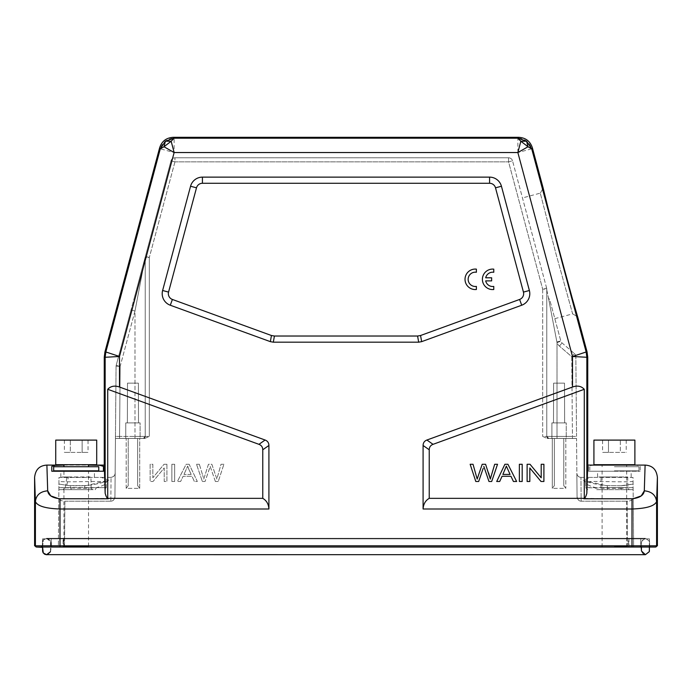 <?xml version="1.0" encoding="UTF-8"?>
<svg xmlns="http://www.w3.org/2000/svg" width="692" height="692" viewBox="0 0 692 692"><rect width="100%" height="100%" fill="white"/><g stroke="black" fill="none" stroke-linecap="round" stroke-linejoin="round"><path stroke-width="0.52" stroke-dasharray="3.46 2.59" d="M556.878 341.978L548.332 297.318L557.017 342.592L556.878 341.978L560.788 340.922L556.878 341.978M550.166 301.305L560.875 341.225L557.017 342.583A8.192 8.192 0 0 0 559.404 346.078L571.739 356.683L572.44 436.418L576.54 436.436L572.44 436.418L571.739 356.683L574.412 353.577L571.739 356.683L575.839 356.648A4.1 4.1 0 0 0 574.412 353.577A4.1 4.1 0 0 1 575.839 356.648L571.739 356.683L559.404 346.078A8.192 8.192 0 0 1 557.017 342.592L557.017 436.418L546.775 436.418L548.817 438.46A2.05 2.05 0 0 1 546.775 436.418A2.05 2.05 0 0 0 548.817 438.46L557.017 438.46L547.234 438.46L548.817 438.46L546.775 436.418L542.675 436.436L547.234 438.46L542.675 436.436L546.775 436.418L546.775 289.161L546.775 436.418L557.017 436.418L557.017 342.592L560.875 341.225A4.1 4.1 0 0 0 562.068 342.964L574.412 353.577L562.068 342.964A4.1 4.1 0 0 1 560.875 341.225L550.166 301.305L548.332 297.318L546.775 289.931L546.775 436.418L546.775 289.931L548.332 297.318L550.166 301.305L560.779 340.914M546.628 288.106L512.53 160.829L546.628 288.106A4.1 4.1 0 0 1 546.775 289.161L542.675 289.118L546.775 289.161A4.1 4.1 0 0 0 546.628 288.106L542.675 289.118L542.675 436.436L542.675 289.118L546.628 288.106A4.1 4.1 0 0 1 546.775 289.161A4.1 4.1 0 0 0 546.628 288.106L546.628 288.106M587.742 465.093L586.851 493.266L586.851 357.28L586.15 351.977L572.509 356.475L517.867 152.543L531.716 148.832A14.342 14.342 37.5 0 0 517.867 138.201L518.55 137.31M66.89 476.978L63.932 476.978L68.352 476.978L66.397 487.67L91.128 487.67L90.937 476.978L66.89 476.978L65.299 487.67L91.128 487.67A2.05 2.05 -90 0 0 93.178 489.685L62.072 489.685L93.178 489.685M68.352 476.978L90.937 476.978M66.397 487.67L63.932 488.491A2.05 2.05 90 0 1 62.072 489.685M138.374 383.152L127.501 383.152L138.374 383.152L127.501 383.152L138.374 383.152L138.512 422.89L127.363 422.89L138.512 422.89L138.374 383.152M127.363 422.89L127.501 383.152L127.363 422.89L138.512 422.89L127.363 422.89M140.104 422.89L125.762 422.89L140.104 422.89L125.762 422.89L140.104 422.89L140.104 438.46L125.762 438.46L140.104 438.46L140.104 422.89M125.762 438.46L125.762 422.89L125.762 438.46L140.104 438.46L125.762 438.46M116.213 365.238A4.1 4.1 0 0 0 116.074 366.267L115.46 436.436L119.56 436.418L115.46 436.436L115.443 438.46L119.56 438.46L115.443 438.46L116.074 366.267A4.1 4.1 0 0 1 116.213 365.238L145.372 256.438A4.1 4.1 0 0 0 145.225 257.502L145.225 436.418L143.183 438.46L145.225 436.418L149.325 436.436L145.225 436.418L145.225 257.502L134.983 311.019L145.225 257.502A4.1 4.1 0 0 1 145.372 256.438L170.985 160.829A4.1 4.1 0 0 1 174.946 157.793A4.1 4.1 0 0 0 170.985 160.829L145.372 256.438L149.325 257.459L145.225 257.502A4.1 4.1 0 0 1 145.372 256.438L131.03 309.964L134.983 311.019L131.03 309.964L116.213 365.238A4.1 4.1 0 0 0 116.074 366.267A4.1 4.1 0 0 1 116.213 365.238L120.174 366.302L116.074 366.267L120.174 366.302L116.213 365.238M137.647 438.46L137.647 485.646L137.647 438.46L137.647 485.646L137.647 438.46L126.178 438.46L128.228 438.46L128.228 485.646L128.228 438.46L137.647 438.46M110.832 501.198C113.168 501.103 114.535 499.546 114.941 496.527L115.443 438.46L126.178 438.46L115.443 438.46L114.941 496.527C114.587 499.408 113.22 500.965 110.832 501.198L64.91 501.198C61.415 501.112 59.382 500.013 58.794 497.903L58.362 547.043L627.488 547.043L627.09 501.198C630.585 501.112 632.618 500.013 633.206 497.903C632.635 500.005 630.594 501.094 627.09 501.198L581.168 501.198C578.78 500.965 577.413 499.408 577.059 496.527L576.86 473.337L577.059 496.527C577.465 499.546 578.832 501.103 581.168 501.198L580.951 477.393L581.168 501.198L627.09 501.198L627.488 547.043L633.638 547.043L633.206 497.903L633.638 547.043L64.512 547.043L64.91 501.198L110.832 501.198L111.049 477.393L110.832 501.198M144.766 438.46L149.325 436.436L144.766 438.46L139.697 438.46L139.697 488.37L126.178 488.37L128.228 485.646L128.228 438.46L128.228 485.646L126.178 488.37L139.697 488.37L137.647 485.646L139.697 488.37L139.697 438.46L144.766 438.46M564.499 383.152L553.626 383.152L564.499 383.152L553.626 383.152L564.499 383.152L564.637 422.89L553.488 422.89L564.637 422.89L564.499 383.152M553.488 422.89L553.626 383.152L553.488 422.89L564.637 422.89L553.488 422.89M566.238 422.89L551.896 422.89L566.238 422.89L551.896 422.89L566.238 422.89L566.238 438.46L551.896 438.46L566.238 438.46L566.238 422.89M551.896 438.46L551.896 422.89L551.896 438.46L566.238 438.46L551.896 438.46M614.375 471.243L588.563 471.243L588.563 466.365L588.563 471.243L640.195 471.243L614.375 471.243M614.375 476.978L597.577 476.978L614.375 476.978M640.195 466.365L640.195 471.243L640.195 466.365L637.185 465.379L628.812 465.093M599.955 465.093L591.573 465.379L588.563 466.365M601.063 476.978L627.696 476.978L601.063 476.978L600.872 487.67A2.05 2.05 90 0 1 598.822 489.685L629.928 489.685L598.822 489.685M627.696 476.978L627.878 487.67A2.05 2.05 -90 0 0 629.928 489.685M633.068 481.502L633.206 497.903L633.024 477.445L592.681 477.402L633.024 477.445L633.059 481.502C615.906 482.618 584.359 480.04 585.7 482.869L585.7 487.635L633.119 487.635L633.137 489.685L620.707 489.685L621.217 488.318L633.119 487.644L633.137 489.685L596.123 489.685L596.841 489.685L595.501 487.635C589.126 485.784 585.864 484.201 585.7 482.869L584.783 480.568C583.071 479.703 589.056 484.037 606.823 485.594L622.238 485.767L633.085 484.071L621.926 485.594M606.815 485.594L622.238 485.767C621.65 485.3 621.304 486.156 621.217 488.318L607.541 488.318L608.052 489.685L596.841 489.685M580.96 477.385L590.648 477.385L583.071 480.291L606.512 485.767C607.083 485.248 607.429 486.095 607.541 488.318L585.7 487.635L587.742 489.685M590.648 477.385L592.681 477.402M620.707 489.685L627.307 489.685M576.54 436.436L575.839 356.648L576.54 436.436M557.017 438.46L572.44 438.46L557.017 438.46L557.017 436.418L557.017 438.46M563.772 485.646L565.822 488.37L552.303 488.37L554.353 485.646L554.353 438.46L554.353 485.646L554.353 438.46L563.772 438.46L563.772 485.646L563.772 438.46L563.772 485.646L563.772 438.46L565.822 438.46L552.303 438.46L554.353 438.46L554.353 485.646L552.303 488.37L565.822 488.37L563.772 485.646M565.822 438.46L576.557 438.46L572.44 438.46L576.557 438.46L577.059 496.527L576.557 438.46L565.822 438.46L565.822 488.37L565.822 438.46M547.234 438.46L552.303 438.46L552.303 488.37L552.303 438.46L547.234 438.46M548.817 438.46L548.817 438.46A2.05 2.05 0 0 1 546.775 436.418L548.817 438.46M143.183 438.46A2.05 2.05 0 0 0 145.225 436.418L145.225 257.502L145.225 436.418A2.05 2.05 0 0 1 143.183 438.46L134.983 438.46L143.183 438.46A2.05 2.05 0 0 0 145.225 436.418L134.983 436.418L134.983 438.46L119.56 438.46L134.983 438.46L134.983 436.418L145.225 436.418L143.677 438.399M145.233 257.294L145.372 256.438A4.1 4.1 0 0 0 145.225 257.502L149.325 257.459L149.325 436.436L149.325 257.459L145.372 256.438L134.698 296.271M508.568 157.793L174.946 157.793L508.568 157.793A4.1 4.1 0 0 1 512.53 160.829A4.1 4.1 0 0 0 508.568 157.793L508.568 161.85L542.675 289.118L508.568 161.85L512.53 160.829L508.568 161.85L508.568 157.793A4.1 4.1 0 0 1 512.53 160.829M628.924 538.852L42.593 538.852L42.342 545.858L42.593 538.852L649.407 538.852L649.658 545.858L649.407 538.852L628.924 538.852L628.924 545.858L628.924 538.852M650.887 547.043A1.228 1.228 0 0 1 649.658 545.858A1.228 1.228 0 0 0 650.887 547.043L63.076 547.043L650.887 547.043A1.228 1.228 0 0 1 649.658 545.858L63.076 545.858L628.924 545.858L628.924 547.043L628.924 545.858L649.658 545.858A1.228 1.228 0 0 0 650.887 547.043M42.342 545.858A1.228 1.228 0 0 1 41.113 547.043A1.228 1.228 0 0 0 42.342 545.858L63.076 545.858L42.342 545.858A1.228 1.228 0 0 1 41.113 547.043L63.076 547.043L63.076 538.852L63.076 547.043M51.191 538.852L63.482 538.852L51.191 538.852L51.442 545.858A1.228 1.228 0 0 0 52.67 547.043A1.228 1.228 0 0 1 51.442 545.858L51.191 538.852M628.518 538.852L63.482 538.852L640.809 538.852L628.518 538.852L628.518 545.858L640.558 545.858A1.228 1.228 0 0 1 639.33 547.043A1.228 1.228 0 0 0 640.558 545.858L640.809 538.852L640.558 545.858L628.518 545.858L628.518 538.852M628.518 547.043L63.482 547.043L628.518 547.043L628.518 545.858L628.518 547.043M63.482 547.043L52.67 547.043L63.482 547.043L63.482 538.852L63.482 545.858L51.442 545.858L63.482 545.858L63.482 547.043M58.362 547.043L64.512 547.043L64.91 501.198C61.406 501.094 59.365 500.005 58.794 497.903L58.976 477.445L99.328 477.402L58.976 477.445L58.362 547.043M85.185 485.594L85.488 485.767C84.917 485.248 84.571 486.095 84.459 488.318L83.948 489.685L58.863 489.685L71.293 489.685L70.783 488.318C70.696 486.156 70.35 485.3 69.762 485.767L58.915 484.063L69.762 485.767L85.488 485.767L108.929 480.291L101.361 477.385L99.328 477.402M95.159 489.685L96.499 487.635L84.459 488.318L58.881 487.644L106.3 487.635L104.258 489.685M70.074 485.594L85.177 485.594C102.944 484.037 108.929 479.703 107.217 480.568L106.3 482.869L106.3 487.635L96.508 487.635C102.874 485.784 106.136 484.201 106.3 482.869C107.641 480.04 76.094 482.618 58.941 481.502M63.932 546.637L88.515 546.637L63.932 546.637L63.932 488.491L65.299 487.67M77.625 476.978L60.827 476.978L77.625 476.978M51.805 466.365L51.805 471.243L103.437 471.243L103.437 466.365M63.932 465.093L88.515 465.093M46.892 465.093L47.696 490.818C40.326 491.536 36.226 495.109 35.404 501.536C37.307 506.025 45.499 508.508 59.988 509.001L59.988 498.768L107.727 498.361C106.905 498.11 106.049 496.423 105.149 493.266L104.258 465.093M34.6 477.393L35.404 501.536L35.404 545.815L34.6 545.815L35.828 547.043M268.911 509.001L268.911 445.475C268.859 442.811 267.588 440.994 265.097 440.025L119.491 387.027C114.69 385.297 110.772 386.05 107.727 389.285L258.955 444.333C261.438 445.293 262.709 447.11 262.77 449.774L262.77 498.352C266.532 500.498 268.582 504.053 268.911 509.001L59.988 509.001L59.988 545.815L35.404 545.815A1.228 1.228 -90 0 0 36.633 547.043M262.77 498.352L107.727 498.352L107.727 389.285M58.785 498.724L59.988 498.768M656.172 547.043L657.4 545.815L656.596 545.815A1.228 1.228 90 0 1 655.367 547.043L42.584 547.043L43.354 539.916L46.58 538.307C50.326 539.648 51.658 542.156 50.577 545.841C52.22 552.856 46.701 555.823 46.589 554.69L46.589 554.69C50.231 553.635 51.563 550.737 50.585 546.023C51.632 542.338 50.3 539.769 46.589 538.307L46.58 538.307C43.553 538.8 42.221 540.703 42.593 544.016C41.572 550.72 42.904 554.275 46.589 554.69L645.42 554.69L649.39 551.161M586.851 493.266C585.951 496.423 585.095 498.11 584.273 498.352L632.012 498.768L632.012 509.001C646.501 508.525 654.693 506.034 656.596 501.536C655.834 495.057 651.734 491.484 644.304 490.818L645.108 465.093M491.363 475.335L494.693 464.28L497.531 464.28L491.692 481.485L488.967 481.485M488.638 472.991L485.585 464.28L482.186 464.28L477.177 479.08L473.034 464.28L470.153 464.28L475.802 481.485L478.674 481.485L483.18 468.372M505.195 469.375L506.345 466.088L510.073 474.418L502.859 474.418L505.195 469.375M504.892 464.28L507.928 464.28L516.639 481.485L513.429 481.485L510.947 476.278L502.046 476.278L499.702 481.485L496.709 481.485L504.892 464.28M519.372 464.28L522.192 464.28L522.192 481.485L519.372 481.485L519.372 464.28M541.205 464.28L543.903 464.28L543.903 481.485L541.014 481.485L529.83 467.965L529.83 481.485L527.122 481.485L527.122 464.28L530.02 464.28L541.205 477.791L541.205 464.28M493.768 272.276A7.154 7.154 0 0 0 485.697 277.786L491.649 277.786L491.649 280.883L485.689 280.883A7.154 7.154 0 0 0 493.768 286.427L493.768 289.515A10.242 10.242 0 0 1 482.402 279.334A10.242 10.242 0 0 1 493.768 269.153L493.768 272.276M476.39 289.498L476.39 286.401A7.154 7.154 0 0 1 468.147 279.334A7.154 7.154 0 0 1 476.39 272.259L476.39 269.136A10.242 10.242 0 0 0 465.024 279.317A10.242 10.242 0 0 0 476.39 289.498M632.012 498.768L633.215 498.724M433.045 444.333L584.273 389.285L584.273 498.352L429.23 498.352L429.23 449.774C429.291 447.11 430.562 445.293 433.045 444.333L426.903 440.025C424.412 440.994 423.141 442.802 423.089 445.475L423.089 509.001C423.409 504.07 425.459 500.524 429.23 498.352M426.903 440.025L572.509 387.027C577.318 385.332 581.245 386.084 584.273 389.285M587.742 357.167L572.509 356.475L572.509 387.027M547.796 206.96L547.917 207.436M559.845 252.606L560.027 253.281M104.95 351.865L119.491 356.475L174.133 152.543L174.133 138.201A14.342 14.342 -37.5 0 0 160.285 148.832L174.133 152.543L517.867 152.543L517.867 138.201L174.133 138.201L173.45 137.31M159.593 147.932L160.285 148.832L105.85 351.977L105.149 357.28L119.491 356.475L119.491 387.027M166.928 464.28L164.03 464.28L152.845 477.791L152.845 464.28L150.147 464.28L150.147 481.485L153.036 481.485L164.22 467.965L164.22 481.485L166.928 481.485L166.928 464.28L164.03 464.28L152.845 477.791L152.845 464.28L150.147 464.28L150.147 481.485L153.036 481.485L164.22 467.965L164.22 481.485L166.928 481.485L166.928 464.28M174.678 464.28L171.858 464.28L171.858 481.485L174.678 481.485L174.678 464.28L171.858 464.28L171.858 481.485L174.678 481.485L174.678 464.28M187.705 466.088L188.855 469.375L187.705 466.088L183.977 474.418L187.705 466.088M188.855 469.375L191.191 474.418L188.855 469.375M191.191 474.418L183.977 474.418L191.191 474.418M189.158 464.28L186.122 464.28L177.411 481.485L180.621 481.485L183.103 476.278L192.004 476.278L194.348 481.485L197.341 481.485L189.158 464.28L186.122 464.28L177.411 481.485L180.621 481.485L183.103 476.278L192.004 476.278L194.348 481.485L197.341 481.485L189.158 464.28M223.897 464.28L221.007 464.28L216.873 479.08L211.856 464.28L208.456 464.28L203.751 479.08L202.695 475.335L203.751 479.08L208.456 464.28L211.856 464.28L216.873 479.08L221.007 464.28L223.897 464.28L218.248 481.485L223.897 464.28M215.376 481.485L218.248 481.485L215.376 481.485L210.861 468.372L215.376 481.485M210.23 466.356L210.861 468.372L210.23 466.356L205.074 481.485L210.238 466.356M202.358 481.485L205.074 481.485L202.358 481.485L196.519 464.28L202.358 481.485M199.357 464.28L196.519 464.28L199.357 464.28L202.687 475.335L199.357 464.28M190.56 186.234L162.62 290.502A12.292 12.292 110 0 0 170.293 305.233L270.356 341.649L273.323 342.177L274.413 336.027L271.437 335.508L172.395 299.454A6.15 6.15 -70 0 1 168.554 292.093L196.493 187.826L190.56 186.234A12.292 12.292 0 0 1 202.427 177.126L489.573 177.126A12.292 12.292 0 0 1 501.441 186.234L529.38 290.502L523.446 292.093L495.507 187.826A6.15 6.15 0 0 0 489.573 183.276L202.427 183.276A6.15 6.15 0 0 0 196.493 187.826M521.707 305.233L519.606 299.454L420.563 335.508L417.587 336.027L418.677 342.177L421.644 341.649L521.707 305.233A12.292 12.292 70 0 0 529.38 290.502M519.606 299.454A6.15 6.15 70 0 0 523.446 292.093M274.413 336.027L417.587 336.027M418.677 342.177L273.323 342.177M88.515 470.837L63.932 470.837L88.515 470.837L88.515 546.637M55.732 440.103L96.707 440.103M55.732 464.687L96.707 464.687M70.307 440.103L82.132 440.103L70.307 440.103L70.307 452.395L64.391 452.395L82.132 452.395L70.307 452.395L70.307 440.103M88.048 440.103L82.132 440.103L88.048 440.103L88.048 452.395L82.132 452.395L88.048 452.395M53.682 470.837L98.757 470.837M53.682 466.737L98.757 466.737M88.515 466.737L63.932 466.737L88.515 466.737M88.515 464.687L63.932 464.687L88.515 464.687M64.391 440.103L64.391 452.395M82.132 440.103L82.132 452.395L82.132 440.103M554.82 318.649L572.63 313.874L555.927 253.661L540.279 193.163L555.927 253.661L572.621 313.874L577.647 316.772M543.177 188.146L540.279 193.163L543.177 188.146L540.296 193.137L522.469 197.938M602.576 440.103L608.484 440.103L602.576 440.103L602.576 452.395L608.484 452.395L602.576 452.395M620.317 440.103L608.484 440.103L626.225 440.103L620.317 440.103L620.317 452.395L608.484 452.395L626.225 452.395L620.317 452.395L620.317 440.103M593.918 440.103L634.884 440.103M593.918 464.687L634.884 464.687M614.401 464.687L626.692 464.687L614.401 464.687M614.401 466.737L638.984 466.737L614.401 466.737M614.401 470.837L638.984 470.837L614.401 470.837M614.401 546.637L626.692 546.637L614.401 546.637M608.484 440.103L608.484 452.395L608.484 440.103M626.225 440.103L626.225 452.395M532.408 147.932L531.716 148.832L586.15 351.977L587.05 351.865M120.174 366.302L119.56 436.418L120.174 366.302L134.983 311.019L134.983 436.418L134.983 311.019L120.174 366.302M119.56 438.46L119.56 436.418L134.983 436.418L119.56 436.418L119.56 438.46L115.443 438.46L119.56 438.46M115.14 473.337C114.837 475.75 113.471 477.108 111.049 477.393C116.204 476.183 115.097 471.806 115.14 473.328L114.933 497.652M600.933 487.67L627.878 487.67L600.933 487.67M576.86 473.328L576.86 473.328C577.163 475.75 578.529 477.108 580.951 477.393C578.547 477.169 577.18 475.854 576.86 473.458L577.067 497.652M572.44 438.46L576.557 438.46L572.44 438.46L572.44 436.418L572.44 438.46L576.557 438.46L572.44 438.46M559.404 346.078L562.068 342.964L559.404 346.078M572.44 436.418L557.017 436.418L572.44 436.418M575.839 356.648A4.1 4.1 0 0 0 574.412 353.577M174.946 161.85L149.325 257.459L174.946 161.85L174.946 157.793L174.946 161.85L508.568 161.85L174.946 161.85L170.985 160.829L174.946 161.85M126.178 488.37L126.178 438.46L126.178 488.37M639.33 547.043A1.228 1.228 0 0 0 640.558 545.858M628.518 545.858L63.482 545.858L628.518 545.858M52.67 547.043A1.228 1.228 0 0 1 51.442 545.858M104.258 357.167L105.149 357.28L105.149 493.266M268.911 445.475L262.77 449.774M59.988 547.043L59.988 545.815L632.012 545.815L632.012 547.043M423.089 509.001L632.012 509.001L632.012 545.815L656.596 545.815L656.596 501.536L657.4 477.393M429.23 449.774L423.089 445.475M265.097 440.025L258.955 444.333M270.356 341.649L271.437 335.508M170.293 305.233L172.395 299.454M162.62 290.502L168.554 292.093M202.427 183.276L202.427 177.126M489.573 177.126L489.573 183.276M501.441 186.234L495.507 187.826M420.563 335.508L421.644 341.649M597.577 476.978L597.577 471.243M631.173 476.978L631.173 471.243M546.775 436.418L548.315 438.399M101.361 477.385L111.04 477.385M71.293 489.685L64.641 489.685M60.827 476.978L60.827 471.243M94.423 476.978L94.423 471.243M63.188 465.093L65.065 465.093M90.168 465.093L92.045 465.093M63.932 471.243L63.932 476.978M572.621 313.874L577.595 316.746L572.621 313.874M602.109 465.093L602.109 466.737M626.692 465.093L626.692 466.737M589.818 466.737L589.818 470.837M638.984 466.737L638.984 470.837M602.109 470.837L602.109 546.637M626.692 470.837L626.692 546.637M649.416 547.735L649.2 540.954L645.42 538.307L641.527 541.282L641.415 547.043M649.416 550.365L649.416 548.886M649.407 547.043L649.2 540.954L645.42 538.307L46.58 538.307L43.285 540.011L42.584 547.043M42.584 547.355L42.584 548.652M42.593 550.391L42.601 550.918M42.653 551.489L42.869 552.225M43.475 553.228L44.219 553.937M45.153 554.43L46.009 554.647M50.464 551.758L50.551 541.767L46.58 538.307L645.42 538.307C639.572 538.229 639.313 554.949 645.411 554.69"/><path stroke-width="1.04" d="M518.55 137.31L517.867 138.201L520.842 141.237L528.013 146.747L517.867 152.543L174.133 152.543L171.158 141.246L174.133 138.201L517.867 138.201L526.577 141.194L528.013 146.747L531.716 148.832L532.408 147.932C530.236 141.211 525.617 137.665 518.55 137.31L173.45 137.31C166.383 137.665 161.764 141.211 159.593 147.932L104.95 351.865L104.258 357.167L104.258 465.093L105.149 493.266C106.049 496.423 106.905 498.11 107.727 498.352L262.77 498.352L262.77 449.774C262.709 447.11 261.438 445.293 258.955 444.333L265.097 440.025C267.588 440.994 268.859 442.802 268.911 445.475L268.911 509.001C268.591 504.07 266.541 500.524 262.77 498.352M628.812 465.093L599.955 465.093M63.076 547.043L41.113 547.043L42.342 545.858M88.515 465.093L99.899 465.327L103.437 466.365L103.437 471.243L51.805 471.243L51.805 466.365L55.023 465.361L63.932 465.093M159.593 147.932L160.285 148.832L165.423 141.194L171.158 141.246L163.987 146.747L174.133 152.543L119.491 356.475L105.85 351.977L160.285 148.832L163.987 146.747L165.423 141.194L174.133 138.201L173.45 137.31M426.903 440.025L433.045 444.333C430.562 445.293 429.291 447.11 429.23 449.774L429.23 498.352C425.468 500.498 423.418 504.053 423.089 509.001L423.089 445.475C423.141 442.811 424.412 440.994 426.903 440.025L572.509 387.027L572.509 356.475L586.15 351.977L531.716 148.832L526.577 141.194L520.842 141.246L517.867 152.543L572.509 356.475L586.851 357.28L586.851 493.266L587.742 465.093L601.832 465.093M265.097 440.025L119.491 387.027L119.491 356.475L105.149 357.28L105.85 351.977L104.95 351.865M632.012 547.043L632.012 509.001C646.501 508.508 654.693 506.025 656.596 501.536L656.596 545.815A1.228 1.228 90 0 1 655.367 547.043L36.633 547.043A1.228 1.228 -90 0 1 35.404 545.815L35.404 501.536C36.166 495.057 40.266 491.484 47.696 490.818L46.892 465.093C38.233 465.638 35.353 470.923 34.6 477.385L35.404 501.536C37.307 506.034 45.499 508.525 59.988 509.001L59.988 545.815L657.4 545.815L657.4 477.393C656.639 470.923 653.776 465.638 645.108 465.093L644.304 490.818C643.759 495.308 639.659 497.955 632.012 498.768L583.78 498.768L584.273 498.361L584.273 389.285C581.228 386.05 577.31 385.297 572.509 387.027M59.988 547.043L59.988 545.815L34.6 545.815L34.6 477.393M119.491 387.027C114.682 385.332 110.755 386.084 107.727 389.285L107.727 498.352L108.22 498.768L59.988 498.768C52.341 497.955 48.241 495.308 47.696 490.818L50.758 495.887L58.785 498.724M107.727 389.285L258.955 444.333M42.584 547.355L36.633 547.043M587.742 357.167L587.05 351.865L586.15 351.977L586.851 357.28L587.742 357.167L587.742 465.093M429.23 498.352L584.273 498.352C585.095 498.11 585.951 496.423 586.851 493.266M483.189 468.372L478.674 481.485L475.802 481.485L470.153 464.28L473.034 464.28L477.177 479.08L482.186 464.28L485.585 464.28L490.299 479.08L494.693 464.28L497.531 464.28L491.692 481.485L488.967 481.485L483.812 466.356L488.976 481.485M491.355 475.335L490.299 479.08L488.638 472.991M506.345 466.088L502.859 474.418L510.073 474.418L506.345 466.088M504.892 464.28L507.928 464.28L516.639 481.485L513.429 481.485L510.947 476.278L502.046 476.278L499.702 481.485L496.709 481.485L504.892 464.28M519.372 464.28L522.192 464.28L522.192 481.485L519.372 481.485L519.372 464.28M541.205 464.28L543.903 464.28L543.903 481.485L541.014 481.485L529.83 467.965L529.83 481.485L527.122 481.485L527.122 464.28L530.02 464.28L541.205 477.791L541.205 464.28M433.045 444.333L584.273 389.285M202.427 183.276A6.15 6.15 0 0 0 196.493 187.826L168.554 292.093A6.15 6.15 110 0 0 172.395 299.454L271.437 335.508L274.413 336.027L417.587 336.027L420.563 335.508L519.606 299.454A6.15 6.15 -110 0 0 523.446 292.093L529.38 290.502A12.292 12.292 -110 0 1 521.707 305.233L421.644 341.649L418.677 342.177L273.323 342.177L270.356 341.649L170.293 305.233A12.292 12.292 -70 0 1 162.62 290.502L190.56 186.234A12.292 12.292 0 0 1 202.427 177.126L202.427 183.276L489.573 183.276A6.15 6.15 0 0 1 495.507 187.826L523.446 292.093M489.573 183.276L489.573 177.126A12.292 12.292 0 0 1 501.441 186.234L529.38 290.502M489.573 177.126L202.427 177.126M485.697 277.786A7.154 7.154 0 0 1 493.768 272.276L493.768 269.153A10.242 10.242 0 0 0 482.402 279.334A10.242 10.242 0 0 0 493.768 289.515L493.768 286.427A7.154 7.154 0 0 1 485.689 280.883L491.649 280.883L491.649 277.786L485.697 277.786M476.39 289.498L476.39 286.401A7.154 7.154 0 0 1 468.147 279.334A7.154 7.154 0 0 1 476.39 272.259L476.39 269.136A10.242 10.242 0 0 0 465.024 279.317A10.242 10.242 0 0 0 476.39 289.498M633.215 498.724L641.242 495.896L644.304 490.827M532.408 147.932L543.177 188.146C541.378 184.306 578.01 321.036 577.647 316.772L587.05 351.865M543.168 188.163L547.796 206.96M547.917 207.436L559.845 252.606M560.027 253.281L572.206 298.053M572.267 298.278L577.604 316.72M96.707 440.103L55.732 440.103L55.732 464.687L96.707 464.687L96.707 440.103M98.757 470.837L53.682 470.837L53.682 466.737L98.757 466.737L98.757 470.837M88.515 464.687L88.515 466.737M634.884 440.103L593.918 440.103L593.918 464.687L634.884 464.687L634.884 440.103M46.009 554.647L645.411 554.69L649.312 551.654L649.407 547.043M59.988 498.768L59.988 509.001L268.911 509.001M262.77 449.774L268.911 445.475M105.149 493.266L105.149 357.28L104.258 357.167M423.089 509.001L632.012 509.001L632.012 498.768M657.4 477.393L656.596 501.536C655.774 495.109 651.674 491.536 644.304 490.818M423.089 445.475L429.23 449.774M421.644 341.649L420.563 335.508M418.677 342.177L417.587 336.027M519.606 299.454L521.707 305.233M501.441 186.234L495.507 187.826M196.493 187.826L190.56 186.234M168.554 292.093L162.62 290.502M172.395 299.454L170.293 305.233M271.437 335.508L270.356 341.649M274.413 336.027L273.323 342.177M46.892 465.093L63.188 465.093M92.045 465.093L104.258 465.093M626.935 465.093L645.108 465.093M63.932 464.687L63.932 466.737M641.415 547.043L641.432 550.97L645.411 554.69M649.39 551.161L649.416 550.365M649.416 548.886L649.416 547.735M42.584 548.652L42.593 550.391M42.601 550.918L42.653 551.489M42.869 552.225L43.475 553.228M44.219 553.937L45.153 554.43M42.584 547.043L43.259 552.943L46.589 554.69L50.464 551.758"/></g></svg>
